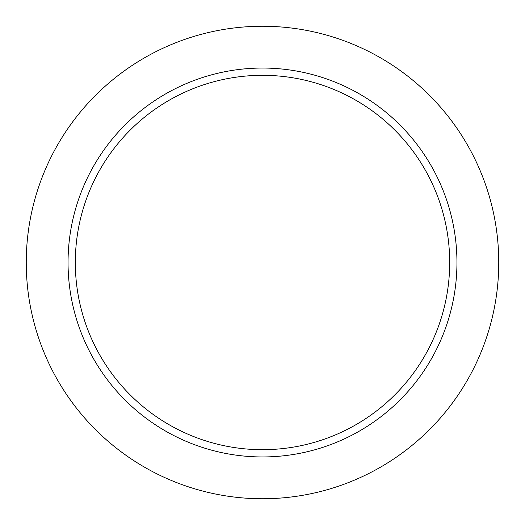 <?xml version="1.0" encoding="UTF-8"?>
<svg xmlns="http://www.w3.org/2000/svg" width="525" height="525" viewBox="0 0 525 525"><rect width="100%" height="100%" fill="white"/><g stroke="black" fill="none" stroke-linecap="round" stroke-linejoin="round"><path stroke-width="0.39" stroke-dasharray="2.62 1.97" d="M75.318 262.5A187.182 187.182 0 0 0 356.094 424.607A187.182 187.182 0 0 0 356.094 100.393A187.182 187.182 0 0 0 75.318 262.5M26.25 262.5A236.25 236.25 0 0 0 380.625 467.099A236.25 236.25 0 0 0 380.625 57.901A236.25 236.25 0 0 0 26.25 262.5"/><path stroke-width="0.79" d="M75.318 262.5A187.182 187.182 0 0 0 356.094 424.607A187.182 187.182 0 0 0 356.094 100.393A187.182 187.182 0 0 0 75.318 262.5M68.047 262.5A194.453 194.453 0 0 0 359.723 430.9A194.453 194.453 0 0 0 359.723 94.1A194.453 194.453 0 0 0 68.047 262.5M26.25 262.5A236.25 236.25 0 0 0 380.625 467.099A236.25 236.25 0 0 0 380.625 57.901A236.25 236.25 0 0 0 26.25 262.5"/></g></svg>
